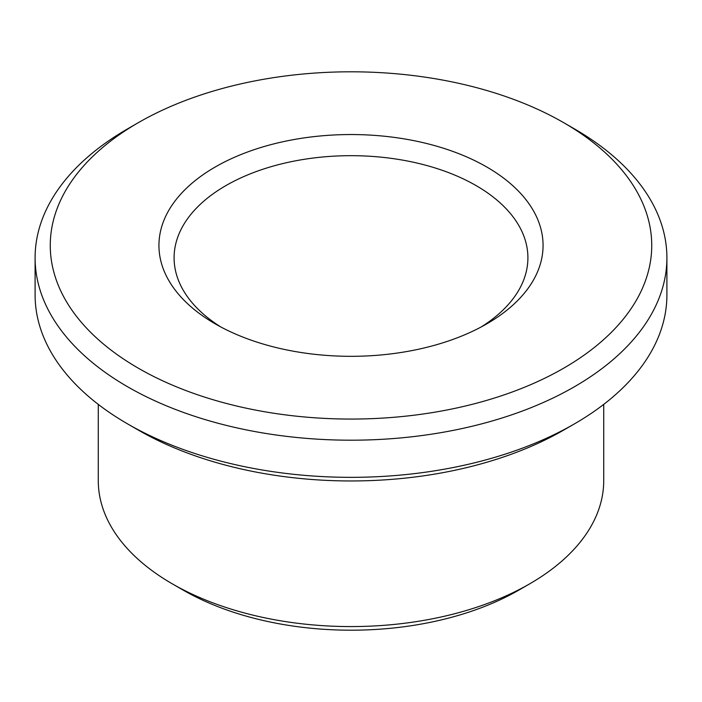 <?xml version="1.0" encoding="UTF-8"?>
<svg xmlns="http://www.w3.org/2000/svg" width="702" height="702" viewBox="0 0 702 702"><rect width="100%" height="100%" fill="white"/><g stroke="black" fill="none" stroke-linecap="round" stroke-linejoin="round"><path stroke-width="1.05" d="M220.77 326.939A176.904 102.132 180 0 1 174.096 257.81A176.904 102.132 180 0 1 351 155.677A176.904 102.132 180 0 1 527.904 257.81A176.904 102.132 180 0 1 481.23 326.939M486.811 323.841A192.067 110.89 180 0 1 215.189 323.841A192.067 110.89 180 0 1 215.189 167.023A192.067 110.89 180 0 1 486.811 167.023A192.067 110.89 180 0 1 486.811 323.841L486.811 323.841M563.653 368.208A300.737 173.631 180 0 1 138.347 368.208A300.737 173.631 180 0 1 138.347 122.657A300.737 173.631 180 0 1 563.653 122.657A300.737 173.631 180 0 1 563.653 368.208M603.72 404.387L603.72 480.668A252.72 145.911 180 0 1 529.703 583.836L518.98 590.031A237.557 137.153 180 0 1 518.98 590.031A237.557 137.153 180 0 1 183.02 590.022L172.297 583.836A252.72 145.911 180 0 1 98.28 480.668L98.28 404.387M518.98 590.022L529.703 583.836A252.72 145.911 180 0 1 172.297 583.836M563.653 122.657L574.376 128.852A315.9 182.38 180 0 1 666.9 257.81L666.9 294.954A315.9 182.38 180 0 1 574.376 423.92L563.653 430.107A300.737 173.631 180 0 1 138.347 430.107L127.624 423.92A315.9 182.38 180 0 1 35.1 294.954L35.1 257.81A315.9 182.38 180 0 1 127.624 128.852L138.347 122.657M563.653 430.107L574.376 423.92A315.9 182.38 180 0 1 127.624 423.92M666.9 257.81A315.9 182.38 180 0 1 574.376 386.776A315.9 182.38 180 0 1 230.107 426.316A315.9 182.38 180 0 1 35.1 257.81"/></g></svg>
